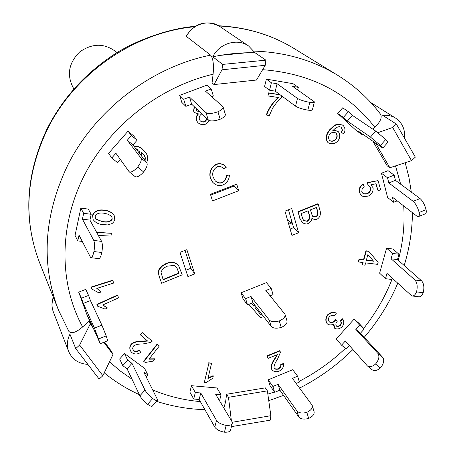 <?xml version="1.0" encoding="UTF-8"?>
<svg xmlns="http://www.w3.org/2000/svg" width="455" height="455" viewBox="0 0 455 455"><rect width="100%" height="100%" fill="white"/><g stroke="black" fill="none" stroke-linecap="round" stroke-linejoin="round"><path stroke-width="0.68" d="M73.909 89.026C66.436 75.701 68.341 63.353 79.625 51.978C92.757 42.804 105.247 43.037 117.1 52.672M214.8 427.137L199.159 399.496L193.716 399.029L189.883 392.147L191.458 385.686L216.933 387.967L221.05 394.764L215.659 394.286L231.948 421.569L232.368 422.968C232.09 424.794 230.02 425.607 226.169 425.414C221.437 424.475 218.212 422.797 216.5 420.375L214.8 427.137C216.5 429.577 219.719 431.272 224.446 432.204C228.291 432.392 230.361 431.562 230.645 429.713L232.181 423.707M226.169 425.414L224.446 432.204M199.159 399.496L200.763 392.978L216.5 420.375M221.05 394.764L219.537 400.781M193.716 399.029L195.32 392.5L200.763 392.978M189.883 392.147L191.458 385.686L195.32 392.5M298.77 416.934L279.893 390.162L274.683 392.324L270.037 385.63L268.228 379.817L292.736 369.716L297.621 376.228L292.423 378.378L312.198 405.297C312.875 407.981 311.084 410.336 306.835 412.355C302.194 413.555 298.895 413.06 296.927 410.876L298.77 416.934C300.744 419.14 304.042 419.641 308.666 418.446C312.909 416.427 314.695 414.067 314.013 411.365L312.346 405.792M306.835 412.355L308.666 418.446M297.621 376.228L299.39 382.098L296.159 383.434M279.893 390.162L278.085 384.299L296.927 410.876M274.683 392.324L272.863 386.46L278.085 384.299M270.037 385.63L268.228 379.817L272.863 386.46M341.546 345.169L336.188 339.003L354.064 319.171L358.659 322.993L364.25 328.982L360.451 333.197L355.81 329.357L377.906 353.416C379.76 356.225 378.975 359.763 375.557 364.04C372.23 366.781 369.477 367.384 367.304 365.837L345.345 340.954L341.546 345.169L346.209 348.974L349.349 345.499M367.503 366.002L372.116 369.756C374.3 371.314 377.058 370.723 380.386 367.993C383.792 363.727 384.566 360.184 382.695 357.368L377.906 353.416M375.557 364.04L380.386 367.993M360.451 333.197L382.695 357.368M355.81 329.357L359.621 325.132L364.25 328.982M358.659 322.993L354.064 319.171L359.621 325.132M385.499 278.693L379.624 273.193L386.591 248.18L392.944 249.01L398.984 254.26L397.488 259.595L391.078 258.77L414.977 280.03C417.229 282.669 417.747 286.627 416.541 291.911C415.227 294.971 413.646 296.313 411.803 295.938L386.983 273.392L385.499 278.693L391.891 279.478L392.233 278.25M412.548 296.023L418.446 296.728C420.306 297.104 421.899 295.767 423.218 292.713C424.43 287.441 423.895 283.488 421.62 280.854L414.977 280.03M416.541 291.911L423.218 292.713M397.488 259.595L421.62 280.854M391.078 258.77L392.574 253.429L398.984 254.26M392.944 249.01L386.591 248.18L392.574 253.429M393.683 202.276L387.603 197.521L381.455 173.241L388.024 170.659L394.155 175.147L395.446 180.345L388.82 182.956L413.151 201.309C415.716 203.641 417.724 207.361 419.174 212.462C419.584 215.13 419.254 216.535 418.19 216.671L416.825 216.085L392.392 197.146L393.683 202.276L397.204 200.877M418.771 216.444L425.078 213.918C426.164 213.776 426.506 212.366 426.108 209.692C424.663 204.591 422.649 200.882 420.056 198.562L413.151 201.309M419.174 212.462L426.108 209.692M395.446 180.345L420.056 198.562M388.82 182.956L387.512 177.763L394.155 175.147M388.03 170.659L381.455 173.241L387.512 177.763M362.106 134.64L356.231 130.528L337.678 113.449L342.672 107.824L348.439 111.708L352.397 115.377L347.353 121.053L370.455 137.069L380.46 145.424L382.752 148.068L358.193 131.034L362.106 134.64L362.584 134.1M382.837 147.977L388.03 142.159L385.772 139.475L375.739 131.137L370.455 137.069M380.46 145.424L385.772 139.475M352.397 115.377L375.739 131.137M347.353 121.053L343.388 117.396L348.439 111.708M342.672 107.824L337.678 113.449L343.388 117.396M275.252 91.165L269.559 90.209L264.582 86.484L266.38 79.13L271.385 82.77L277.084 83.743L275.252 91.165L295.54 106.174C298.116 107.772 302.217 109.092 307.836 110.138C310.958 110.497 312.494 110.32 312.443 109.604L314.337 102.187M264.582 86.484L266.38 79.13L293.02 83.68L298.304 87.349L292.667 86.393L314.416 101.874C314.473 102.563 312.943 102.728 309.815 102.358C304.19 101.306 300.078 99.992 297.485 98.422L295.54 106.174M307.836 110.138L309.815 102.358M277.084 83.743L297.485 98.422M269.559 90.209L271.385 82.77M298.304 87.349L297.667 89.891M191.674 104.195L185.873 106.373L181.818 102.409L179.628 95.379L183.666 99.27L189.479 97.091L191.674 104.195L208.276 120.057C210.5 121.445 214.47 121.172 220.192 119.238C224.014 117.407 225.714 115.741 225.282 114.239L223.16 107.141M181.818 102.409L179.628 95.379L206.86 85.187L211.211 88.941L205.427 91.114L223.069 106.823C223.49 108.301 221.784 109.951 217.945 111.776C212.212 113.716 208.236 114.006 206.018 112.647L208.276 120.057M220.192 119.238L217.945 111.776M189.479 97.091L206.018 112.647M185.873 106.373L183.666 99.27M211.211 88.941L213.35 96.05L211.712 96.665M129.26 171.831L135.072 176.568C136.927 177.621 139.787 176.091 143.649 171.984C146.737 167.747 147.801 164.693 146.84 162.833L140.919 157.948C141.858 159.796 140.777 162.844 137.677 167.087C133.81 171.211 130.955 172.752 129.123 171.723L115.911 153.238L111.776 157.959L108.591 153.369L128.014 131.176L131.438 135.505L137.109 140.22L132.974 144.94L146.84 162.833M143.649 171.984L137.677 167.087M131.438 135.505L127.292 140.237L140.919 157.948M127.292 140.237L132.974 144.94M120.302 159.404L117.487 162.617L111.776 157.959M108.591 153.369L128.014 131.176L133.628 135.846L137.109 140.22M91.091 257.712L98.536 258.599C99.725 258.849 100.828 256.813 101.857 252.502C102.637 247.327 102.551 243.624 101.607 241.4L93.758 240.428C94.674 242.657 94.742 246.365 93.963 251.552C92.945 255.875 91.853 257.911 90.693 257.666L79.016 235.121L77.788 240.9L75.047 235.4L80.836 208.117L83.663 213.321L91.182 214.299L89.931 220.118L101.607 241.4M101.857 252.502L93.963 251.552M83.663 213.321L82.418 219.156L93.758 240.428M82.418 219.156L89.931 220.118M82.224 241.446L77.788 240.9M75.047 235.4L80.831 208.117L88.27 209.09L91.182 214.299M100.328 343.679L107.699 340.732L106.208 335.898L101.897 325.154L94.447 328.118L100.271 343.701L88.503 317.539L90.374 322.646L87.548 316.333L78.681 292.155L81.422 298.23L88.566 295.42L90.448 300.596L101.897 325.154M106.208 335.898L98.724 338.884M81.422 298.23L83.322 303.405L94.447 328.118M83.322 303.405L90.448 300.596M90.727 322.504L90.374 322.646M87.548 316.333L78.681 292.155L85.745 289.38L88.566 295.42M139.89 395.799L127.099 368.823L122.799 365.678L119.659 359.001L124.494 353.558L144.553 368.34L147.949 375.068L143.712 371.951L157.157 398.881L157.498 400.241C157.129 401.071 155.536 400.491 152.721 398.506C148.978 395.418 146.402 392.608 144.997 390.072L139.89 395.799C141.278 398.358 143.843 401.173 147.585 404.256C150.406 406.235 152.01 406.798 152.402 405.951L157.197 400.582M152.721 398.506L147.585 404.256M127.099 368.823L131.978 363.335L144.997 390.072M147.949 375.068L146.226 376.996M122.799 365.678L127.684 360.178L131.978 363.335M119.659 359.001L124.494 353.558L127.684 360.178M302.547 218.269L301.182 213.577L308.149 210.784L309.4 215.118C310.145 217.968 309.451 220.032 307.313 221.318L303.695 220.698L302.547 218.269M303.57 220.573L307.051 221.067C309.19 219.782 309.883 217.718 309.138 214.868L307.978 210.853M311.635 213.907L310.469 209.852L316.555 207.417L317.624 211.16C318.375 213.998 317.783 215.937 315.844 216.967L312.812 216.495L311.635 213.907M312.687 216.364L315.577 216.716C317.522 215.687 318.113 213.753 317.357 210.915L316.379 207.486M320.172 211.063C320.894 214.851 319.797 217.604 316.89 219.316L314.325 219.498L311.942 218.337L311.038 221.113L308.917 223.354L306.46 224.014L304.202 223.638L302.257 222.376L300.209 219.151L298.127 212.002L318.159 203.982L320.172 211.063M302.126 222.25L300.209 219.151M299.953 218.9L298.127 212.002M297.871 211.757L317.891 203.743L318.159 203.982M200.206 120.831L202.065 121.792L204.898 121.764L203.288 122.105L201.491 121.735L200.308 120.933L199.421 119.563C198.812 117.185 199.597 115.297 201.775 113.898L201.815 113.881M204.682 121.559L207.031 118.869M207.247 119.074L204.898 121.764M196.947 110.895L199.483 111.657M199.694 111.856L197.049 110.997L196.497 110.161L196.446 108.756M209.311 120.626L205.774 124.107C202.845 125.159 200.217 124.659 197.891 122.617L196.719 120.837C195.934 118.198 196.537 115.883 198.534 113.904L194.569 112.578L193.762 111.367L194.421 106.823M197.788 122.514L196.719 120.837M196.509 120.632C195.758 118.175 196.27 115.945 198.039 113.938M194.467 112.476L193.762 111.367M193.557 111.168L194.217 106.624M135.795 148.58L139.014 150.292L139.918 153.904M139.742 153.676L138.923 150.184M144.917 160.353C145.702 158.391 145.281 156.44 143.649 154.495L141.704 152.516L141.505 155.951M144.741 160.126L145.048 157.254L143.558 154.387M134.06 146.345C137.473 146.135 140.39 147.187 142.83 149.502L145.333 152.084C148.034 155.718 148.444 159.182 146.561 162.475M133.889 146.123C137.296 145.913 140.22 146.965 142.654 149.28L142.83 149.502M142.654 149.28L145.242 151.97M373.561 261.193L366.332 260.283L367.902 254.538L373.561 261.193L367.885 254.595M366.389 260.061L373.271 260.925M366.264 251.023L368.777 251.348L378.128 262.359L377.57 264.366L365.621 262.871L364.995 265.168L362.481 264.856L363.113 262.552L358.637 261.995L359.348 259.401L363.818 259.964L366.264 251.023L365.974 250.762L368.777 251.348M362.766 262.512L362.203 264.582L362.481 264.856M359.348 259.401L359.063 259.134L358.358 261.727L358.637 261.995M359.063 259.134L363.818 259.964M363.534 259.697L365.974 250.762M223.092 184.923C219.321 186.317 215.898 185.464 212.821 182.364L210.415 178.155C209.181 171.99 211.274 167.389 216.699 164.352C220.089 163.362 223.069 164.022 225.652 166.32L226.351 167.201L223.814 168.856L222.614 167.622L220.931 166.752L219.077 166.422L217.291 166.735C213.31 169.237 211.928 172.69 213.139 177.092L215.158 180.766C217.393 182.921 219.714 183.575 222.131 182.717C225.003 181.209 226.459 178.781 226.488 175.437L229.4 175.056C229.201 179.577 227.096 182.87 223.092 184.923M212.713 182.245L210.415 178.155M210.204 177.922C208.964 171.757 211.057 167.156 216.483 164.124L216.699 164.352M216.483 164.124C219.873 163.135 222.853 163.794 225.43 166.092L225.538 166.206M223.2 168.123L223.814 168.856M215.05 180.646C217.274 182.711 219.56 183.325 221.909 182.478L222.131 182.717M221.909 182.478C224.787 180.976 226.237 178.548 226.266 175.203L226.488 175.437M226.266 175.203L229.4 175.056M280.092 350.936L280.314 352.625L277.385 359.495C275.042 362.828 273.927 365.581 274.041 367.759L275.77 369.272L278.346 369.187L280.507 367.265L281.019 364.665L283.636 363.892C283.795 367.151 282.219 369.602 278.904 371.252C276.02 372.179 273.705 371.678 271.971 369.756L271.51 368.806C271.049 366.264 272.107 363.13 274.683 359.399L277.499 354.587L268.046 358.403L267.341 356.083L280.092 350.936L279.859 350.623L267.113 355.764L267.341 356.083M274.2 368.123L275.667 368.982L278.113 368.863L278.346 369.187M278.113 368.863L280.035 367.299L280.763 365.809L280.786 364.347L281.019 364.665M280.786 364.347L283.397 363.573L283.636 363.892M271.857 369.591L271.51 368.806M271.277 368.487C270.816 365.945 271.874 362.806 274.45 359.08L274.683 359.399M274.45 359.08L277.203 354.707M267.113 355.764L268.046 358.403M281.833 96.033L281.497 97.45L277.044 102.056L272.71 107.943L269.343 115.496L266.602 115.087C268.968 108.421 272.977 102.585 278.631 97.569L267.932 95.92L268.604 93.053L280.246 94.862M278.21 97.506C272.608 102.568 268.655 108.364 266.357 114.887L266.602 115.087M268.604 93.053L267.932 95.92M268.359 92.865L279.996 94.674M148.973 359.188L154.797 359.126L153.221 361.128L145.259 362.453L143.86 361.571L157.202 344.554L159.369 345.942L148.973 359.188M149.24 358.853L154.62 358.796L154.797 359.126M157.202 344.554L157.026 344.236L143.689 361.242L143.86 361.571M157.026 344.236L159.369 345.942M96.813 288.407L101.226 291.979L98.678 292.787L91.802 288.999L91.347 287.332L112.903 280.496L113.585 283.078L96.813 288.407M97.074 288.322L101.226 291.979M91.347 287.332L91.802 288.999M91.205 287.037L112.749 280.206L112.903 280.496M96.733 232.516L111.378 233.301L110.98 236.094L98.331 235.428M96.591 232.249L111.378 233.301M102.62 305.055L107.488 307.978L105.065 309.076L97.7 306.249L97.029 304.691L117.606 295.397L118.63 297.82L102.62 305.055M102.904 304.924L107.488 307.978M97.029 304.691L97.7 306.249M96.881 304.384L117.453 295.096L117.606 295.397M207.946 378.486L213.304 376.012L212.752 378.31L205.984 382.7L204.289 382.558L208.93 363.056L211.569 363.283L207.946 378.486M208.071 377.946L213.099 375.682L213.304 376.012M208.93 363.056L204.289 382.558M208.731 362.732L211.569 363.283M329.477 316.498C328.157 318.335 328.049 320.081 329.164 321.719L329.46 322.003C331.229 322.999 333.014 322.726 334.806 321.185L335.818 319.694L337.246 321.247L336.04 323.061L335.824 325.154L336.91 326.434L338.804 326.428L340.937 324.859L341.381 322.805L340.693 320.946L342.746 319.069C344.276 321.543 344.094 324.079 342.205 326.684C339.635 328.993 337.115 329.522 334.647 328.265L333.851 323.852C331.632 325.206 329.545 325.268 327.589 324.04L327.19 323.659C325.496 320.957 325.74 318.096 327.913 315.076C330.631 312.665 333.424 312.067 336.285 313.29L334.63 315.514L331.917 315.207L329.477 316.498M329.033 321.566L329.46 322.003M329.198 321.702C330.967 322.703 332.747 322.43 334.539 320.883L335.551 319.399L335.818 319.694M335.551 319.399L337.246 321.247M336.108 325.82L336.433 326.167M336.165 325.871L337.872 326.258L340.272 325.115L340.539 325.41M340.272 325.115L341.091 323.221L340.693 320.946M340.425 320.65L342.478 318.773L342.746 319.069M334.266 327.862L333.407 324.153M327.19 323.659L326.929 323.357C325.234 320.661 325.479 317.8 327.651 314.78L327.913 315.076M327.651 314.78C330.37 312.369 333.157 311.772 336.017 313L336.285 313.29M152.186 341.21L150.622 342.433L142.819 343.98C138.678 343.895 135.556 344.572 133.446 346.016L132.593 348.485L133.633 350.782C135.419 351.96 137.239 351.84 139.088 350.424L140.811 352.307C137.677 354.473 134.674 354.559 131.808 352.557L130.568 351.004C129.527 348.57 129.823 346.357 131.467 344.367C133.815 342.393 137.296 341.432 141.915 341.483L147.67 341.091L140.436 334.886L142.455 332.844L152.186 341.21L142.455 332.844M132.877 349.753L133.633 350.782M133.474 350.458C135.254 351.635 137.074 351.516 138.917 350.1L139.088 350.424M138.917 350.1L140.811 352.307M130.494 350.839L130.409 350.674C129.362 348.246 129.664 346.033 131.302 344.043L131.467 344.367M131.302 344.043C133.651 342.069 137.131 341.108 141.744 341.165L147.335 340.801M142.284 332.525L140.265 334.567L140.436 334.886M361.788 191.703L362.76 193.187L363.954 193.836L365.723 194.092L367.481 193.682C369.938 192.437 370.984 190.56 370.626 188.046L369.278 186.084L367.981 185.452L367.56 182.842L378.071 180.624L380.619 189.724L378.071 190.793L376.086 183.729L370.802 184.867L373.094 187.767C373.413 191.333 371.832 194.109 368.334 196.094L363.3 196.549L361.287 195.525L359.507 192.641C358.95 189.2 360.178 186.436 363.198 184.349L364.193 186.721L362.14 188.95L361.788 191.703M362.624 193.068L364.466 193.802L367.481 193.682M367.191 193.449C369.648 192.203 370.694 190.326 370.336 187.813L370.626 188.046M367.56 182.842L367.981 185.452M370.336 187.813L369.13 185.97M367.265 182.614L378.071 180.624M375.864 183.774L378.071 190.793M361.151 195.405L359.507 192.641M359.217 192.408C358.659 188.967 359.894 186.203 362.908 184.121L363.198 184.349M255.306 307.944L261.17 315.167L255.295 307.95L256.575 307.455M260.942 314.871L261.09 313.313M261.318 313.609L261.17 315.167M263.166 316.009L263.064 316.799L260.499 317.795L248.828 304.344M251.496 303.275L253.822 306.135L255.164 305.623M251.507 303.269L253.822 306.135M253.594 305.845L254.936 305.328M329.699 140.555C328.163 138.542 328.248 136.329 329.949 133.906C331.854 132.217 333.822 131.91 335.836 132.974L336.052 133.156C337.599 135.038 337.547 137.114 335.881 139.389C333.93 141.295 331.928 141.738 329.881 140.714L329.699 140.555M329.75 140.601C331.786 141.494 333.737 141.022 335.602 139.179C337.263 136.909 337.32 134.828 335.773 132.945L336.052 133.156M342.49 130.045L341.165 127.281L339.441 126.604L337.638 127.013L335.096 128.515L332.753 130.699L335.54 130.517L338.31 131.683C340.385 134.498 340.238 137.62 337.872 141.044C334.886 143.888 331.735 144.502 328.425 142.898L328.129 142.637C325.41 139.037 326.047 134.771 330.034 129.846L333.851 126.194L337.274 124.397L342.649 125.142L343.337 125.699C345.362 128.094 345.493 130.841 343.735 133.929L341.591 132.445L342.49 130.045L341.022 127.184M333.077 130.34L337.894 131.364M327.85 142.426C325.137 138.826 325.769 134.566 329.761 129.647L330.034 129.846M329.761 129.647L334.135 125.608L336.416 124.408L337.86 124.215M337.582 124.016L342.507 125.045M342.205 129.846L341.313 132.24L341.591 132.445M95.379 218.451L95.732 218.929L102.585 221.727L95.88 219.191L95.453 218.582L95.175 216.017C96.778 213.281 100.015 212.411 104.877 213.395L107.994 214.203L110.588 215.602L111.936 217.029L112.237 219.134C110.69 221.818 107.471 222.683 102.585 221.727M102.432 221.466C107.317 222.421 110.537 221.557 112.084 218.872L112.237 219.134M112.084 218.872L111.856 216.899M105.651 210.614C109.246 211.114 112.078 212.684 114.154 215.312L114.751 219.6L113.739 221.875L112.055 223.587L107.59 224.912L101.829 224.497C98.075 223.991 95.175 222.347 93.127 219.566L92.644 215.516C94.873 210.921 99.207 209.289 105.651 210.614L105.497 210.358C109.092 210.858 111.924 212.422 113.995 215.056L114.069 215.181M93.053 219.435L92.644 215.516M92.501 215.261C94.725 210.665 99.059 209.033 105.497 210.358M177.575 269.349L178.969 273.341L163.174 279.831L161.07 272.517C161.707 269.855 163.766 267.745 167.241 266.186L174.515 265.35L176.557 267.415L177.575 269.349L176.46 267.273M163.066 279.512L178.775 273.057L177.382 269.064M178.775 273.057L178.969 273.341M159.387 276.873L158.499 273.432L159.273 269.548L162.025 266.38L166.411 263.678C171.62 261.665 175.715 262.393 178.701 265.856L182.205 274.831L161.667 283.277L159.21 276.589L158.499 273.432M158.323 273.148L158.829 269.798L159.813 268.177L162.435 265.618L166.229 263.399C171.433 261.386 175.528 262.108 178.514 265.572L178.605 265.714M159.21 276.589L161.667 283.277M214.032 84.567L256.518 80.029L265.231 65.292L221.983 69.803L214.032 84.567L212.058 82.901L213.094 74.222C213.969 64.627 213.139 58.257 210.602 55.123C150.81 67.221 94.771 110.434 67.454 165.745C43.799 215.789 40.814 263.928 58.496 310.162L68.813 331.308C71.35 334.095 75.957 332.639 82.634 326.935L88.958 321.128L91.842 325.001M104.508 342.006L111.623 351.556L112.988 354.519L103.859 342.268M223.854 408.01L225.595 401.901L226.601 394.246L265.328 387.859L267.381 390.862L228.484 397.306L231.385 420.619M375.676 143.24L389.85 167.747L387.108 165.762L372.981 141.363M372.821 129.163L374.835 127.32C380.539 121.661 382.388 117.231 380.38 114.023M266.38 79.13L293.02 83.68M179.628 95.379L206.86 85.187M128.014 131.176L133.628 135.846M80.836 208.117L88.27 209.09M78.681 292.155L85.745 289.38M210.443 194.313L236.725 184.138L238.71 190.73L212.496 200.905L210.443 194.313M291.683 208.498L298.622 232.755L291.956 235.394L284.955 211.137L291.683 208.498M266.448 282.629L241.116 292.775L243.038 298.946L241.116 292.775L266.448 282.629L271.191 288.368L273.068 294.595L270.099 295.79M187.909 276.594L179.97 252.371L186.868 249.664L194.746 273.887L187.909 276.594M210.693 195.115L234.245 185.993L234.001 185.191M238.71 190.73L234.245 185.993M298.622 232.755L293.6 227.665L288.459 209.766M290.119 229.036L293.6 227.665M185.828 270.247L190.821 268.274L184.997 250.398M194.746 273.887L190.821 268.274M210.602 55.123L186.425 36.451L186.368 35.752M389.85 167.747L411.513 160.649L392.665 127.468L377.866 132.706M392.665 127.468L396.379 124.067L415.341 157.146L411.513 160.649M232.272 422.28L270.861 415.699L267.381 390.862M226.601 394.246L228.484 397.306M221.983 69.803L222.631 64.411L265.902 60.162L265.231 65.292M254.999 52.723C241.002 52.49 226.926 53.849 212.769 56.795C219.247 43.339 237.396 37.896 248.555 45.944L254.999 52.723L265.902 60.162M93.121 327.856L90.226 323.971L79.636 345.026L102.864 375.722L112.988 354.519M102.864 375.722L99.173 379.1L75.74 348.604L79.636 345.026M88.958 321.128L90.226 323.971M87.872 364.398C78.567 363.682 72.169 359.393 68.694 351.522C66.612 345.834 67.027 340.05 69.945 334.18L75.74 348.604M220.351 55.362L246.707 52.769M212.769 56.795L222.631 64.411M270.861 415.699L270.219 420.17L231.43 426.631M370.882 102.62L395.651 118.158C391.812 115.797 387.501 114.865 382.723 115.365L396.379 124.067M288.379 223.001L291.16 223.371L291.729 221.153M287.389 219.566L291.16 223.371M395.651 118.158C402.334 122.753 405.286 129.447 404.506 138.24M243.038 298.946L247.52 304.873L245.586 298.639L250.989 296.472L269.224 319.967L271.191 326.423C273.119 328.362 276.469 328.698 281.236 327.429C285.643 325.422 287.543 323.198 286.946 320.752L285.149 314.735M241.116 292.775L245.586 298.639M271.191 288.368L265.817 290.523L285.012 314.286C285.603 316.714 283.692 318.927 279.279 320.934C274.501 322.208 271.152 321.89 269.224 319.967M247.52 304.873L252.912 302.706L250.989 296.472M252.912 302.706L271.191 326.423M279.279 320.934L281.236 327.429M334.539 320.883L334.806 321.185M141.744 341.165L141.915 341.483M258.474 311.829L258.702 312.13M341.21 127.337L341.495 127.542M158.829 269.798L159.011 270.082M225.595 401.901L220.351 402.146M200.348 401.6C183.689 400.138 167.798 396.237 152.67 389.889M132.007 379.174L120.325 371.058L109.507 361.81M395.509 165.893L400.667 184.207M403.71 205.922C404.899 224.122 403.09 242.242 398.284 260.294M392.392 278.392C385.436 296.359 375.864 313.017 363.687 328.379M345.447 348.354C331.558 361.583 316.128 372.577 299.162 381.347M274.439 391.965L267.841 394.132M262.637 69.678C310.572 73.374 347.967 92.587 374.835 127.32M82.634 326.935C59.133 283.846 58.701 226.419 83.868 176.278C109.194 126.245 158.954 86.996 213.094 74.222M186.425 36.451C192.385 23.922 209.294 18.911 219.782 26.464L248.555 45.944M53.315 297.155C51.523 302.143 51.517 307.023 53.298 311.794C51.58 307.182 51.637 302.438 53.474 297.553M380.42 114.057C368.76 98.633 354.496 85.699 337.621 75.251C312.921 60.162 285.023 52.115 253.918 51.108M58.496 310.162L39.568 262.649C23.205 219.828 25.713 175.567 47.092 129.863C74.301 73.852 133.833 32.402 194.49 26.748M219.071 26.003C246.775 27.385 271.766 34.881 294.038 48.486C271.561 34.768 246.439 27.198 218.679 25.764M271.971 369.756L271.737 369.432M334.391 328.021L334.129 327.719M130.568 351.004L130.409 350.674M361.287 195.525L361.003 195.292M338.042 131.467L337.758 131.262M342.649 125.142L342.365 124.943M178.701 265.856L178.514 265.572M186.226 36.019C195.076 22.807 206.263 19.622 219.782 26.464M104.24 372.844C114.99 381.637 126.695 388.906 139.349 394.661M156.531 401.327C172.149 406.366 188.279 409.147 204.921 409.682M268.757 400.679L283.562 395.361M299.595 388.075C319.336 378.02 337.104 365.172 352.898 349.525M364.245 337.32C378.281 320.929 389.44 302.928 397.721 283.311M404.188 265.498C409.534 248.134 412.281 230.531 412.423 212.678M411.309 192.084L408.914 177.245L405.195 162.719M53.298 311.794L68.694 351.522M337.621 75.251L294.038 48.486M195.081 26.362C173.395 27.789 136.591 38.664 110.69 56.784C83.055 75.689 61.795 99.827 46.91 129.192C25.526 174.885 23.08 219.373 39.568 262.649"/></g></svg>
